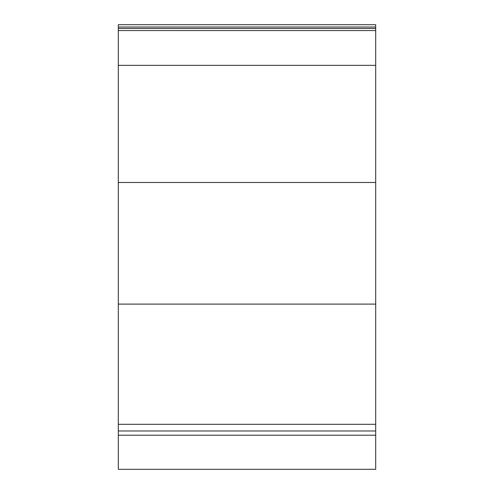 <?xml version="1.0" encoding="UTF-8"?>
<svg xmlns="http://www.w3.org/2000/svg" width="494" height="494" viewBox="0 0 494 494"><rect width="100%" height="100%" fill="white"/><g stroke="black" fill="none" stroke-linecap="round" stroke-linejoin="round"><path stroke-width="0.74" d="M375.699 435.214L375.699 24.7L118.301 24.706L118.301 469.3L375.699 469.3L375.699 435.214L118.301 435.214M375.699 27.022L118.301 27.022M375.699 24.7L118.301 24.7M375.699 28.461L118.301 28.461M375.699 30.56L118.301 30.56L375.699 30.56M375.699 424.315L118.301 424.315M375.699 65.338L118.301 65.338M375.699 182.484L118.301 182.484M375.699 304.1L118.301 304.1M375.699 430.978L118.301 430.978"/></g></svg>
